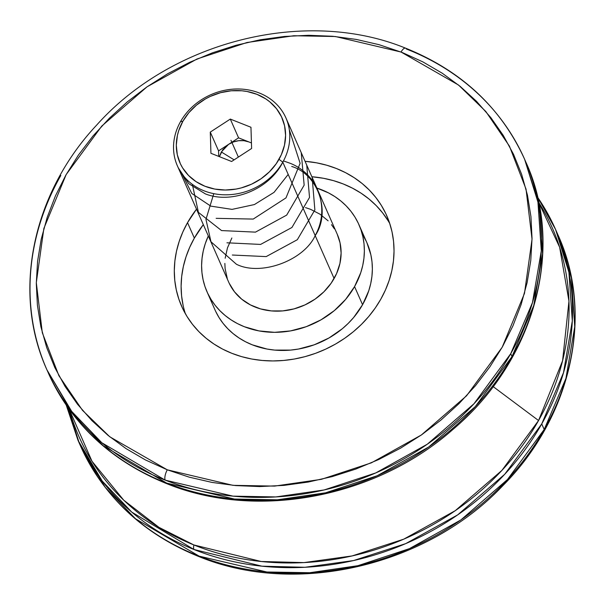 <?xml version="1.0" encoding="UTF-8"?>
<svg xmlns="http://www.w3.org/2000/svg" width="605" height="605" viewBox="0 0 605 605"><rect width="100%" height="100%" fill="white"/><g stroke="black" fill="none" stroke-linecap="round" stroke-linejoin="round"><path stroke-width="0.91" d="M46.971 369.927C11.813 292.737 32.073 194.001 96.566 125.197C171.767 40.845 305.82 7.321 405.592 48.166C461.335 70.634 501 107.652 524.588 159.221A261.02 226.951 156.2 0 1 510.741 353.668A261.02 226.951 156.2 0 1 165.173 480.128A261.02 226.951 156.2 0 1 46.971 369.927L73.031 414.364L103.228 445.741L166.708 483.115A8.069 3.01 111.3 0 0 167.502 483.97A8.069 3.01 -68.7 0 1 166.708 483.115L234.475 499.049L277.362 499.806L325.581 492.803L377.172 475.749L428.65 447.042L475.28 406.613L512.011 356.557L533.754 305.457L542.579 253.707L539.214 205.019L524.588 159.221A261.02 226.951 156.2 0 0 406.386 49.02A8.069 3.01 111.3 0 0 405.547 48.15A8.069 3.01 111.3 0 0 401.047 52.038L335.359 36.519L293.773 35.748L246.999 42.509L196.95 59.018L147.015 86.848L101.784 126.052L66.157 174.588L43.862 228.44L36.308 282.656L42.305 332.735L58.904 375.705L82.499 410.341L109.792 436.802L167.29 469.82A8.069 3.01 111.3 0 0 165.173 480.128L101.829 442.754L71.708 411.408L46.971 369.927A261.02 226.951 156.2 0 1 60.818 175.473M538.556 420.536L562.574 360.784L568.965 301.161L559.64 247.263L538.745 202.418A258.653 224.901 -23.8 0 1 538.556 420.536L493.151 386.595L538.556 420.536L501.885 470.418L455.255 510.68L403.739 539.168L352.133 555.927L303.967 562.597L261.209 561.5L193.887 544.961A8.069 3.04 111.9 0 0 193.91 549.484A8.069 3.04 -68.1 0 1 193.887 544.961A258.653 224.901 -23.8 0 0 538.556 420.536M537.611 197.26A261.02 226.951 156.2 0 1 555.579 229.469L568.919 272.295L572.3 320.937L563.497 372.718L541.732 423.916L504.729 474.26L457.667 514.893L405.683 543.638L353.607 560.548L304.996 567.278L261.844 566.174L193.91 549.484A261.02 226.951 156.2 0 1 77.954 440.175L80.412 445.741L105.262 487.365L135.528 518.78L199.143 556.146L266.896 571.997L309.752 572.716L357.933 565.69L409.472 548.629L460.897 519.922L507.482 479.508L544.19 429.489L565.925 378.397L574.75 326.647L571.392 277.96L558.037 235.035L555.579 229.469A261.02 226.951 156.2 0 1 541.732 423.916L544.19 429.489A261.02 226.951 -23.8 0 0 558.037 235.035C594.314 314.487 571.513 416.709 502.815 485.702C426.948 565.766 297.191 596.424 199.945 557.001C143.929 534.578 104.09 497.492 80.412 445.741A261.02 226.951 -23.8 0 0 199.143 556.146A8.069 3.01 111.2 0 0 199.99 557.016A8.069 3.01 -68.8 0 1 199.143 556.146A261.02 226.951 -23.8 0 0 544.19 429.489L541.732 423.916A261.02 226.951 156.2 0 1 193.91 549.484L131.746 512.095L102.237 481.058L77.954 440.175L66.232 405.108M366.94 242.794L370.88 254.864L372.014 261.912L372.362 269.104L371.931 276.364L370.721 283.632L368.74 290.823L362.561 304.716L354.568 286.596A83.051 72.214 156.2 0 1 277.718 332.274A83.051 72.214 156.2 0 1 207.001 291.769A83.051 72.214 156.2 0 1 208.317 235.95L205.231 243.792L203.25 250.984L202.04 258.252L201.601 265.512L201.957 272.704L203.091 279.752L204.989 286.596L207.644 293.175L211.016 299.407L215.093 305.245L219.819 310.637L225.151 315.515L231.042 319.848L237.432 323.584L244.261 326.692L258.97 330.912L274.602 332.334L290.551 330.905L306.221 326.692L320.99 319.848L334.3 310.63L345.637 299.407L354.568 286.596L362.561 304.716A83.051 72.214 -23.8 0 0 366.963 242.847L358.969 224.727A83.051 72.214 156.2 0 1 354.568 286.596L360.746 272.696L362.728 265.504L363.938 258.244L364.369 250.984L364.021 243.792L362.887 236.737L360.981 229.892L358.334 223.321L354.954 217.082L350.885 211.243L346.158 205.859L340.827 200.973L334.936 196.648L328.545 192.904L316.861 188.064A83.051 72.214 156.2 0 1 358.969 224.727M386.784 215.751L386.746 215.675A112.122 97.488 156.2 0 0 305.056 161.301L316.589 162.836L326.723 165.218L336.448 168.523L345.667 172.72L354.296 177.764L362.251 183.61L369.451 190.204L375.826 197.472L381.324 205.36L385.884 213.777L389.469 222.648L392.032 231.889L393.56 241.41L394.036 251.12L393.454 260.921L391.813 270.73L389.144 280.433L385.461 289.954L380.802 299.195A112.122 97.488 156.2 0 1 277.052 360.867A112.122 97.488 156.2 0 1 181.591 306.183A112.122 97.488 156.2 0 1 187.535 222.655L194.349 238.098A112.122 97.488 -23.8 0 0 185.38 313.73M177.386 165.838L228.713 282.187A59.32 51.576 -23.8 0 0 279.223 311.129A59.32 51.576 -23.8 0 0 334.111 278.497L282.785 162.148A59.32 51.576 156.2 0 1 227.896 194.772A59.32 51.576 156.2 0 1 177.386 165.838A59.32 51.576 156.2 0 1 180.532 121.643A59.32 51.576 -23.8 0 0 203.998 190.787A59.32 51.576 -23.8 0 0 282.785 162.148L279.011 159.319A55.766 48.483 156.2 0 1 204.944 186.242A55.766 48.483 156.2 0 1 182.892 121.25L178.74 130.582L177.409 135.414L176.305 145.162L177.303 154.729L180.358 163.736L182.627 167.925L188.533 175.465L196.073 181.651L204.944 186.242L214.82 189.078L225.317 190.03L236.033 189.078L241.342 187.89L251.604 184.154L261.08 178.74L269.391 171.843L276.228 163.736L281.325 154.729L284.486 145.162L285.59 135.414L284.592 125.848L281.537 116.841L276.538 108.726L269.785 101.837L265.829 98.925L256.951 94.327L247.074 91.499L241.879 90.78L231.223 90.78L220.56 92.686L210.29 96.422L205.435 98.925L196.496 105.111L188.889 112.651L182.892 121.25L180.532 121.643L182.892 121.25A55.766 48.483 156.2 0 1 256.951 94.327A55.766 48.483 156.2 0 1 279.011 159.319L282.785 162.148L334.111 278.497A59.32 51.576 -23.8 0 0 337.265 234.301L285.931 117.952A59.32 51.576 156.2 0 1 282.785 162.148A59.32 51.576 -23.8 0 0 259.318 93.004A59.32 51.576 -23.8 0 0 180.532 121.643A59.32 51.576 156.2 0 1 235.421 89.018A59.32 51.576 156.2 0 1 285.931 117.952M512.011 356.557A261.02 226.951 -23.8 0 0 525.858 162.11C565.546 248.345 534.419 360.988 452.737 429.618C375.66 497.628 257.45 520.262 167.502 483.97C111.622 461.524 71.874 424.468 48.241 372.809A261.02 226.951 -23.8 0 0 166.708 483.115A261.02 226.951 -23.8 0 0 512.011 356.557L510.741 353.668L512.011 356.557M221.332 151.968L234.12 159.849L221.332 151.968L228.569 144.361C235.247 140.284 242.03 139.475 248.912 141.941L238.574 137.849L228.569 144.361L233.417 141.941L238.665 140.693L243.951 140.693L248.912 141.941L238.574 137.849L218.564 150.872L218.738 156.393L218.564 150.872L210.283 132.102L230.301 119.087L238.574 137.849L230.301 119.087L250.962 127.269L251.612 148.475L231.602 161.49L210.933 153.307L210.283 132.102L218.564 150.872L228.569 144.361L222.746 149.79L219.426 156.672L221.332 151.968M68.062 407.74L79.21 442.943M69.325 409.502L92.005 461.26L123.738 500.184L158.933 527.333L193.887 544.961A258.653 224.901 -23.8 0 1 69.325 409.502M251.446 142.946L248.912 141.941L251.446 142.946M231.602 161.49L210.933 153.307L210.283 132.102L230.301 119.087L250.962 127.269L251.612 148.475L231.602 161.49M524.588 159.221L537.943 202.13L541.309 250.803L532.483 302.56L510.741 353.668L473.98 403.754L427.304 444.206L375.773 472.921L324.129 489.959L275.872 496.932L232.955 496.138L165.173 480.128A8.069 3.01 -68.7 0 1 167.29 469.82L232.978 485.331L274.572 486.102L321.338 479.341L371.387 462.833L421.322 435.01L466.553 395.806L502.18 347.27L524.474 293.417L532.037 239.202L526.032 189.115L509.433 146.145L485.838 111.509L458.545 85.055L401.047 52.038A8.069 3.01 -68.7 0 1 405.547 48.15M402.113 52.453L379.093 44.687L356.232 39.416L332.674 36.27L308.656 35.287L284.395 36.466L260.135 39.794L236.109 45.254L212.544 52.779L189.66 62.307L167.691 73.734L146.841 86.969L127.3 101.867L109.271 118.293L92.92 136.087L78.408 155.084L65.869 175.095L55.426 195.929L47.182 217.384L41.208 239.262L37.57 261.345L36.3 283.427L37.412 305.291L40.883 326.73L46.698 347.542L54.79 367.515L65.083 386.466L77.485 404.216L91.869 420.581L108.098 435.426L126.014 448.585L145.45 459.944L167.29 469.82L189.244 477.163L212.105 482.435L235.663 485.581L259.689 486.571L283.942 485.392L308.202 482.056L332.228 476.604L355.793 469.072L378.677 459.55L400.646 448.116L421.503 434.889L441.037 419.991L459.066 403.558L475.417 385.763L489.929 366.774L502.468 346.763L512.911 325.929L521.155 304.466L527.129 282.588L530.767 260.505L532.037 238.423L530.933 216.56L527.454 195.12L521.639 174.316L513.547 154.343L503.254 135.391L490.852 117.642L476.468 101.269L460.239 86.432L442.323 73.265L422.887 61.907L402.113 52.453M183.118 305.404L181.591 295.883L181.114 286.173L181.697 276.372L183.338 266.571L186.007 256.86L189.69 247.339L194.349 238.098L203.318 224.629A112.122 97.488 -23.8 0 0 194.349 238.098L187.535 222.655L196.504 209.186A112.122 97.488 156.2 0 0 187.535 222.655L182.876 231.896L179.193 241.418L176.524 251.128L174.883 260.929L174.3 270.73L174.777 280.44L176.305 289.961L178.876 299.203L182.453 308.074L187.013 316.498L192.511 324.378L198.886 331.653L206.093 338.24L214.041 344.086L222.67 349.138L231.889 353.328L241.614 356.64L251.748 359.022L262.192 360.459L272.847 360.943L283.616 360.459L294.385 359.022L305.056 356.632L315.53 353.328L325.702 349.13L335.473 344.086L344.744 338.24L353.441 331.646L361.465 324.371L368.748 316.491L375.213 308.074L380.802 299.195A112.122 97.488 156.2 0 0 386.746 215.675M389.771 223.563A112.122 97.488 -23.8 0 0 311.87 176.743L323.403 178.271L333.536 180.661L343.262 183.965L352.481 188.163L361.109 193.207L369.058 199.053L376.265 205.647L382.64 212.915L388.138 220.802M337.242 234.264L340.055 242.885L341.114 253.056L339.942 263.432L336.577 273.604L331.154 283.193L323.887 291.814L315.039 299.15L304.958 304.912L294.038 308.883L282.694 310.909L271.358 310.909L260.468 308.883L250.447 304.92L241.675 299.15L234.49 291.822L229.166 283.193M227.276 278.497L225.105 268.575L224.856 263.432M225.166 258.244L227.442 247.921L231.859 237.999M305.502 207.606L310.645 209.353L320.09 214.246L328.107 220.825M331.479 224.674L334.391 228.841M207.001 291.769L214.994 309.889A83.051 72.214 -23.8 0 0 285.711 350.401A83.051 72.214 -23.8 0 0 362.561 304.716L353.63 317.527L348.238 323.365L342.294 328.757L328.984 337.968L314.214 344.812L298.552 349.032L290.574 350.098L274.7 350.098L266.964 349.032L252.255 344.82L245.426 341.704L239.035 337.968L233.144 333.642L227.813 328.757L223.086 323.373L219.018 317.527L215.637 311.295M362.947 235.209L366.327 241.44M238.362 157.088L230.951 140.284M213.777 193.66L205.957 219.381L210.971 241.773L236.404 264.241C260.46 276.447 303.793 260.695 315.19 235.602C331.162 212.317 318.26 174.293 291.723 166.458M315.175 235.557C330.224 208.733 318.525 174.573 290.355 163.358L283.465 160.915M232.335 255.03L266.17 256.603L297.32 239.716L314.865 209.927L312.157 177.394M226.943 242.802L260.604 244.42L291.928 227.488L309.526 197.442L306.743 165.127M192.352 184.359L198.417 212.393L221.551 230.573L255.469 232.131L286.687 215.108L304.156 185.138L301.245 152.664M216.151 218.345L253.223 219.071L285.983 197.895L300.118 163.305L289.319 129.81M182.044 173.975L191.777 193.449L210.759 206.116L232.055 209.383L254.387 204.566L274.042 192.367L288.199 174.414M178.46 168.099L188.768 183.693L205.367 193.887C231.723 204.407 269.217 189.577 282.807 162.185M537.588 197.17L555.579 229.469"/></g></svg>
